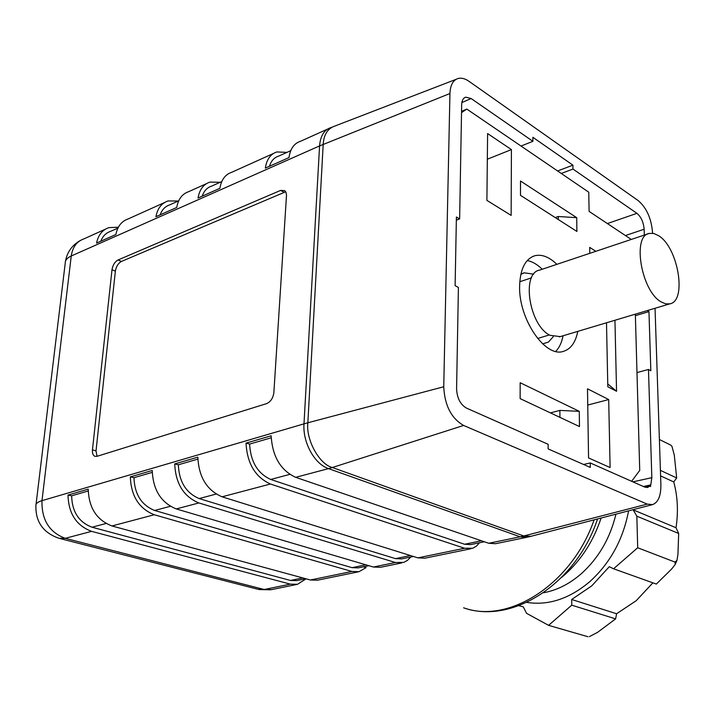 <?xml version="1.0" encoding="UTF-8"?>
<svg xmlns="http://www.w3.org/2000/svg" width="715" height="715" viewBox="0 0 715 715"><rect width="100%" height="100%" fill="white"/><g stroke="black" fill="none" stroke-linecap="round" stroke-linejoin="round"><path stroke-width="1.07" d="M560.22 336.622L550.094 335.317C529.261 325.808 520.967 272.808 539.691 270.091L649.354 233.394L653.912 233.492L658.81 235.825C678.285 247.73 687.106 301.14 669.848 303.839L665.656 303.839L661.116 301.891C641.284 291.202 631.863 235.503 649.354 233.403M358.34 571.83L317.54 580.196L310.39 579.999L351.914 571.455L358.993 571.696L366.08 567.621L363.363 566.825M88.204 490.991L71.643 495.808L68.005 495.057C68.515 513.558 76.38 525.659 91.6 531.352L290.317 584.137L297.494 584.298L306.083 578.828M115.374 271.137L112.005 269.68L92.458 449.798L96.025 450.933L115.374 271.137C116.179 266.481 118.198 263.254 121.434 261.44L285.705 191.754M112.005 269.68C112.809 265.024 114.838 261.779 118.073 259.965L121.434 261.44M283.918 192.192L280.593 190.413L118.073 259.965M280.593 190.413L284.749 190.655L285.982 192.29L286.509 195.213L273.872 392.517C273.103 398.112 270.672 401.821 266.57 403.635L97.026 456.322L94.97 456.331C93.022 455.464 92.181 453.283 92.458 449.798M164.522 202.559L128.164 218.933C121.604 221.167 117.501 226.36 115.884 234.511L96.57 243.091C98.214 235.029 102.334 229.873 108.921 227.602L118.359 227.227M117.921 228.076L110.593 231.356C106.008 232.867 102.754 236.147 100.824 241.196M178.375 201.004L168.052 200.96C161.536 203.167 157.497 208.414 155.941 216.708L176.73 207.475C178.241 199.11 182.236 193.837 188.724 191.647L206.447 183.666M178.678 200.87L169.741 204.874C165.21 206.34 162.01 209.665 160.151 214.84M220.193 182.289L209.942 182.093C203.48 184.247 199.512 189.547 198.037 198.01L219.898 188.295C221.328 179.769 225.252 174.442 231.669 172.306L273.443 153.484M221.775 181.574L211.649 186.106C207.162 187.544 204.007 190.896 202.211 196.151M470.792 548.78L424.862 558.192L417.9 557.87L464.571 548.253L270.449 484.001C255.3 477.173 247.158 463.543 246.023 443.112L271.155 435.775C272.388 456.474 280.566 470.327 295.67 477.325L488.765 543.275L520.154 536.813L328.543 468.62L332.341 467.512C319.408 464.446 305.77 439.752 307.852 422.78L303.991 423.852L319.569 145.923L71.259 255.988C67.147 257.865 65.136 260.251 65.235 263.138L36.045 504.361M413.404 556.458L401.624 558.898L395.511 558.63L199.217 498.578C186.061 493.028 179.099 481.767 178.357 464.786L174.728 463.919L197.841 457.171C198.797 477.093 206.876 490.302 222.079 496.809L417.9 557.87M174.728 463.919C175.586 483.563 183.63 496.576 198.868 502.949L395.395 562.499L403.752 562.401L407.532 560.328L410.768 557.012M368.851 565.69L358.26 567.88L352.075 567.665L154.663 510.483C141.49 505.183 134.59 494.253 133.973 477.692L130.345 476.869L152.241 470.479C153.028 489.9 161.045 502.717 176.274 508.937L373.4 567.031L380.443 567.299L401.75 562.928M130.345 476.869C131.051 496.031 139.023 508.66 154.27 514.755L351.914 571.455M310.39 579.999L111.96 525.963L154.27 514.755M68.005 495.057L88.249 489.149C88.812 507.856 96.713 520.118 111.96 525.963M71.643 495.808C72.081 511.788 78.873 522.254 92.038 527.223L290.522 580.464L296.788 580.616L305.788 578.748M327.542 129.111L300.345 141.364C294.062 143.402 290.272 148.818 288.994 157.595L265.354 168.097C266.686 159.409 270.52 154.02 276.866 151.946L286.965 152.384M97.061 456.313L96.025 450.933M290.737 150.695L278.609 156.129C274.203 157.506 271.146 160.893 269.439 166.282M246.023 443.112L249.624 444.069C250.607 461.72 257.641 473.518 270.744 479.461L464.625 544.258L470.604 544.615L484.35 541.764M464.571 548.253L472.731 548.253L476.404 546.153L479.506 542.765M178.357 464.786L197.832 459.128M133.973 477.692L152.215 472.392M249.624 444.069L271.173 437.803M526.249 537.412L495.549 543.704L488.765 543.275M331.715 127.261L330.893 127.601C324.154 129.826 320.383 135.93 319.569 145.923L449.941 93.522L443.747 386.752C444.676 405.441 451.299 418.338 463.597 425.452L647.236 504.12L652.697 504.575C658.247 502.314 660.982 495.754 660.892 484.904L655.038 308.272M561.767 577.264L564.877 574.628C581.474 559.711 593.539 540.853 601.083 518.035M449.941 93.522C450.334 84.808 453.221 79.758 458.61 78.364C461.836 77.756 465.331 78.757 469.085 81.367L638.245 200.629C646.539 207.77 651.294 218.316 652.518 232.25L652.554 233.233M635.394 315.664L648.961 311.615L650.829 370.772L648.478 369.467L651.83 477.674L650.516 486.575L649.622 486.182L647.549 487.496L644.921 487.183L590.215 462.936L590.286 467.422L548.146 448.913L548.119 444.283L466.395 408.059C460.326 404.467 457.055 398.067 456.59 388.853L458.404 287.43L455.115 285.669L456.402 217.02L459.629 218.924L456.34 220.157M644.313 235.083L644.135 229.247C643.518 222.204 641.123 216.895 636.931 213.338L572.965 169.053L572.921 165.156L532.898 137.316L532.907 141.311L471.131 98.536L465.778 97.16C463.204 97.973 461.827 100.502 461.667 104.748L459.629 218.924M648.961 311.615L647.281 310.587M650.462 484.958L643.375 486.504M649.622 486.182L644.939 487.192M648.478 369.467L636.985 372.587M572.965 169.053L561.266 173.468M572.921 165.156L557.602 170.974M521.038 146.048L532.907 141.311M583.601 464.491L590.215 462.936M543.427 592.762C556.779 590.375 569.399 584.03 581.295 573.734C598.58 558.138 610.127 538.279 615.946 514.157M628.583 510.868C623.105 539.619 610.118 563.268 589.616 581.804C569.229 598.875 548.289 605.739 526.794 602.388M520.136 398.621L579.472 426.56L579.275 411.34L520.163 382.722L520.136 398.621M461.541 111.352L466.824 109.091L461.524 112.613M631.274 239.445L589.097 211.399L588.776 192.219L466.824 109.091M555.242 217.583L558.263 216.502L576.719 217.682L520.511 181.02L520.484 195.329L576.898 231.445L576.719 217.682M558.29 219.532L558.263 216.502M631.631 481.293L639.728 470.407L635.349 314.153M607.75 383.937L616.553 391.275L614.945 320.257M606.499 322.787L607.813 386.744L616.553 391.275M550.443 412.886L559.872 410.41L579.275 411.34M559.934 417.363L559.872 410.41M518.849 605.712L523.282 606.847L526.562 613.327L548.593 625.348L571.759 605.176L571.696 599.501L591.806 585.808L609.287 566.7L613.55 568.783L637.691 547.762L636.842 516.185L633.088 509.688M587.882 636.707L548.593 625.348M571.759 605.176L615.615 618.877L597.579 632.346L589.276 636.69M571.696 599.501L616.589 613.747L615.615 618.877M652.893 582.823L636.225 600.689L616.589 613.747M613.55 568.783L656.352 584.066L671.671 568.979L675.201 564.466L675.005 562.097L637.691 547.762M636.842 516.185L678.678 533.47L677.927 554.5L676.962 560.39L675.005 562.097M633.061 509.813L676.015 527.742L678.678 533.47M660.597 475.886L673.736 481.937C677.677 496.317 678.437 511.591 676.015 527.742M660.419 470.381L676.685 477.96L673.736 481.937M659.391 439.502L670.795 445.132L671.993 446.455L674.281 455.089L676.685 477.96M671.805 446.16L670.795 445.132M595.854 251.296L589.687 247.399L589.786 253.325M487.335 159.213L511.422 149.596L511.145 215.394L486.897 200.388L487.603 133.562L511.422 149.596M577.783 331.376C575.548 342.548 570.695 349.233 563.223 351.423C545.152 357.688 518.715 319.212 519.608 286.331C520.127 269.01 525.266 258.794 535.026 255.675C542.05 254.129 549.335 257.025 556.869 264.344M563.071 335.773C561.749 342.512 559.3 347.722 555.743 351.414M527.25 260.546C532.309 261.529 537.305 264.425 542.256 269.233M553.285 336.649L548.459 342.065L542.658 343.879M520.824 274.346L524.229 272.826L533.703 274.158M608.697 399.56L610.101 467.565L588.552 457.931L587.498 388.799L608.697 399.56L587.748 405.056M91.6 531.352L65.244 538.324L264.237 589.509L257.838 589.249L60.078 538.574M105.355 229.211L83.977 238.846C76.818 241.366 72.573 247.086 71.259 255.988L41.988 500.652C41.488 519.725 49.237 532.282 65.244 538.324L58.898 538.27C43.15 532.72 35.482 521.834 35.902 505.603C35.67 503.601 37.698 501.957 41.988 500.652L303.991 423.852C302.615 442.514 314.591 464.133 328.543 468.62L295.67 477.325M597.543 518.956C576.496 583.047 512.637 625.107 463.588 607.804C508.66 624.409 571.937 584.244 594.102 519.85M296.832 584.441L271.45 589.643L264.237 589.509L290.317 584.137M395.511 558.63L410.419 555.537M373.4 567.031L395.395 562.499M352.075 567.665L365.848 564.805M290.522 580.464L302.749 577.926M176.274 508.937L198.868 502.949M222.079 496.809L270.449 484.001M456.018 79.365L335.138 125.938C327.747 128.378 323.761 134.536 323.198 144.394L307.852 422.78L443.747 386.752M199.217 498.578L216.127 494.056M154.663 510.483L170.313 506.3M92.038 527.223L105.999 523.496M464.625 544.258L481.427 540.772M270.744 479.461L289.754 474.385M463.597 425.452L332.341 467.512L523.773 535.973L520.154 536.813L526.866 537.287L530.369 536.465M652.223 504.701L531.004 536.304L523.773 535.973L647.236 504.12M651.83 477.674L632.891 481.856M644.135 229.247L625.428 235.557M636.931 213.338L607.384 223.563M471.131 98.536L461.863 102.558M549.397 334.924L537.617 338.481M531.486 277.849L519.778 281.737M669.848 303.839L559.362 336.881M259.018 589.553L270.753 589.786M80.25 240.544C72.036 245.236 67.112 252.163 65.458 261.324M465.778 97.16L464.598 97.669M676.748 560.891L675.416 563.992M535.026 255.675L532.863 256.417M524.229 272.826L522.701 273.336"/></g></svg>
